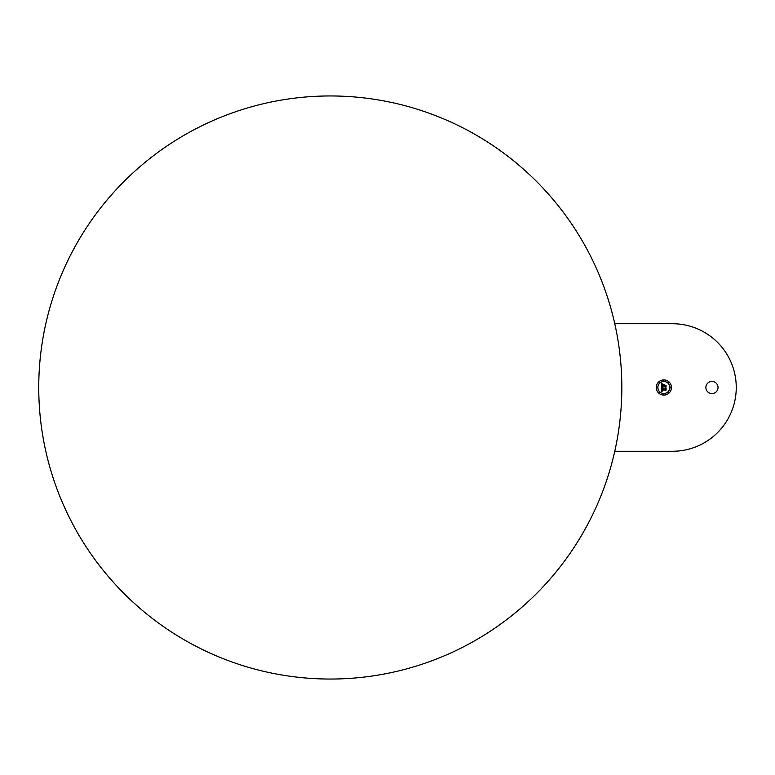 <?xml version="1.0" encoding="UTF-8"?>
<svg xmlns="http://www.w3.org/2000/svg" width="775" height="775" viewBox="0 0 775 775"><rect width="100%" height="100%" fill="white"/><g stroke="black" fill="none" stroke-linecap="round" stroke-linejoin="round"><path stroke-width="0.58" stroke-dasharray="3.88 2.91" d="M614.778 451.273A291.545 291.545 0 0 0 330.295 95.955A291.545 291.545 0 0 0 38.75 387.5A291.545 291.545 0 0 0 330.295 679.045A291.545 291.545 0 0 0 621.831 387.5A291.545 291.545 0 0 1 614.778 451.273L672.477 451.273A63.773 63.773 0 0 0 736.25 387.5A63.773 63.773 0 0 0 672.477 323.727L614.778 323.727A291.545 291.545 0 0 1 621.831 387.5A291.545 291.545 0 0 0 614.778 323.727M705.88 387.5A6.074 6.074 0 0 0 711.954 393.574A6.074 6.074 0 0 0 718.028 387.5A6.074 6.074 0 0 0 711.954 381.426A6.074 6.074 0 0 0 705.88 387.5M663.855 379.905A7.595 7.595 0 0 0 656.27 387.5A7.595 7.595 0 0 0 663.855 395.095A7.595 7.595 0 0 0 671.45 387.5A7.595 7.595 0 0 0 663.855 379.905M663.855 393.477A5.977 5.977 0 0 0 669.842 387.5A5.977 5.977 0 0 0 663.855 381.523A5.977 5.977 0 0 0 657.878 387.5A5.977 5.977 0 0 0 663.855 393.477M663.855 393.826L663.855 394.746L663.855 393.826M668.66 391.84L668.66 392.76L668.66 391.84M659.06 391.84L659.06 392.76L659.06 391.84M668.66 383.16L668.66 382.24L668.66 383.16M670.646 387.955L670.646 387.045L670.646 387.955M659.06 383.16L659.06 382.24L659.06 383.16M663.855 381.174L663.855 380.254L663.855 381.174M657.074 387.955L657.074 387.045L657.074 387.955M661.588 387.19L665.367 386.744L665.793 387.287L665.793 385.659L663.691 386.086L664.243 384.768L662.857 384.768L663.419 385.795L662.131 385.795L662.383 384.497L662.044 385.882L663.419 386.086L661.86 386.086L662.586 384.293L661.588 383.751L661.588 387.19M663.972 385.117L663.884 385.882L666.025 385.398L666.113 387.132L666.113 385.214L663.972 385.795L663.972 385.117M661.792 387.287L662.732 387.858L661.792 387.287M662.974 384.526L664.408 384.526L662.974 384.526M662.315 388.178L662.063 389.021L666.025 388.575L666.113 390.087L666.113 388.391L662.16 388.914L662.315 388.178M661.792 383.499L662.761 384.168L661.792 383.499M661.588 387.5L661.618 391.472L662.644 390.988L661.908 389.844L662.761 390.823L662.15 389.844L665.841 390.309L665.841 388.788L661.889 389.147L662.596 387.975L661.588 387.5"/><path stroke-width="1.16" d="M614.778 451.273L672.477 451.273A63.773 63.773 0 0 0 736.25 387.5A63.773 63.773 0 0 0 672.477 323.727L614.778 323.727M705.88 387.5A6.074 6.074 0 0 0 711.954 393.574A6.074 6.074 0 0 0 718.028 387.5A6.074 6.074 0 0 0 711.954 381.426A6.074 6.074 0 0 0 705.88 387.5M621.831 387.5A291.545 291.545 0 0 0 330.295 95.955A291.545 291.545 0 0 0 38.75 387.5A291.545 291.545 0 0 0 330.295 679.045A291.545 291.545 0 0 0 621.831 387.5M663.855 379.905A7.595 7.595 0 0 0 656.27 387.5A7.595 7.595 0 0 0 663.855 395.095A7.595 7.595 0 0 0 671.45 387.5A7.595 7.595 0 0 0 663.855 379.905M663.855 393.477A5.977 5.977 0 0 0 669.842 387.5A5.977 5.977 0 0 0 663.855 381.523A5.977 5.977 0 0 0 657.878 387.5A5.977 5.977 0 0 0 663.855 393.477M665.396 385.795L663.972 385.795L663.884 385.214L663.884 385.882L666.025 385.398L666.025 387.219L666.113 385.214L665.396 385.795M664.349 384.603L662.916 384.603L664.349 384.603M662.005 383.673L662.809 384.09L662.005 383.673M661.637 383.79L661.588 387.19L665.367 386.744L665.793 387.287L665.793 385.659L663.691 386.086L664.243 384.768L662.857 384.768L663.419 385.795L662.131 385.795L662.257 384.584L662.044 385.882L663.419 386.086L661.86 386.086L662.586 384.293L661.637 383.79M662.257 388.285L662.063 389.021L666.025 388.575L666.113 390.087L666.113 388.391L662.16 388.914L662.257 388.285M661.928 387.384L662.732 387.858L661.928 387.384M662.063 387.762L661.588 387.5L661.618 391.472L662.644 390.988L661.908 389.844L662.761 390.823L662.15 389.844L665.841 390.309L665.841 388.788L661.889 389.147L662.596 387.975L662.063 387.762M663.855 393.826L663.855 394.746L663.855 393.826M668.66 391.84L668.66 392.76L668.66 391.84M659.06 391.84L659.06 392.76L659.06 391.84M668.66 383.16L668.66 382.24L668.66 383.16M670.646 387.955L670.646 387.045L670.646 387.955M659.06 383.16L659.06 382.24L659.06 383.16M663.855 381.174L663.855 380.254L663.855 381.174M657.074 387.955L657.074 387.045L657.074 387.955"/></g></svg>
